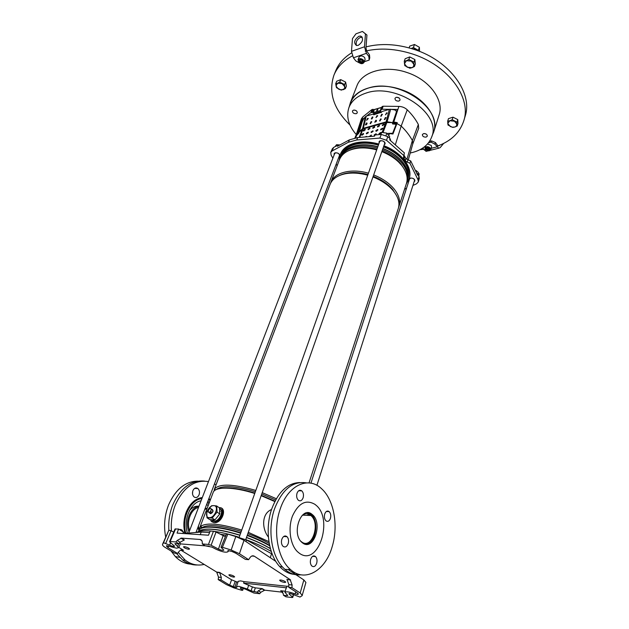 <?xml version="1.0" encoding="UTF-8"?>
<svg xmlns="http://www.w3.org/2000/svg" width="629" height="629" viewBox="0 0 629 629"><rect width="100%" height="100%" fill="white"/><g stroke="black" fill="none" stroke-linecap="round" stroke-linejoin="round"><path stroke-width="0.94" d="M284.583 582.462C281.831 581.919 280.188 581.172 279.661 580.213L280.778 580.009C283.537 580.551 285.181 581.298 285.708 582.257L284.583 582.462L285.715 582.179C284.992 581.22 283.349 580.496 280.778 580.009L279.708 580.15C280.015 581.086 281.643 581.856 284.583 582.462M233.634 577.107C230.992 576.565 229.404 575.834 228.862 574.914L229.813 574.741C232.455 575.283 234.051 576.015 234.593 576.935L233.634 577.107L234.601 576.864C233.886 575.936 232.282 575.228 229.813 574.741L228.893 574.859C229.239 575.755 230.819 576.51 233.634 577.107M188.59 549.251C185.807 548.692 184.116 547.898 183.519 546.86L184.415 546.664C187.206 547.214 188.897 548.016 189.494 549.054L188.59 549.251L189.51 548.975C188.716 547.922 187.017 547.159 184.415 546.664L183.566 546.798C183.935 547.812 185.61 548.63 188.59 549.251M302.297 595.427L300.19 592.974L303.854 579.954L305.914 582.47L302.109 595.702L299.994 597.063L290.142 593.446L288.923 593.65L289.206 594.146L292.603 597.118L293.373 594.35M240.86 587.84L240.632 588.547L240.302 588.029L241.347 587.863L245.161 589.066L253.919 593.037L259.683 593.713L257.206 592.188L251.065 590.883L252.386 586.928L255.319 587.856L262.277 588.642L264.738 590.183L260.783 592.298L259.683 593.713M166.622 545.665L176.545 548.181L178.699 547.702L174.862 543.676L178.833 543.755L175.923 541.954L170.144 541.514L169.555 541.655L169.846 542.088L174.65 546.216C173.903 546.672 172.244 546.318 169.657 545.17L163.54 542.709L162.494 544.51C162.345 545.257 163.336 546.294 165.458 547.6L174.689 553.206L177.504 553.449L167.951 547.639L166.473 546.098L166.685 545.61M180.381 543.684L179.87 542.528M234.9 587.266L229.648 585.143L231.582 579.796L236.575 581.841L234.9 587.266L236.724 587.447L236.512 586.7L238.831 586.322L247.362 589.019L251.065 590.883M236.512 586.7L238.234 581.298L240.6 580.889L244.091 581.621L243.604 583.107L286.541 587.816L286.132 588.209M209.606 532.511L201.249 532.063L185.995 533.282M245.963 539.729L247.7 540.295C256.829 543.778 264.683 547.505 271.272 551.484M196.618 532.433C199.487 530.727 204.905 530.318 212.869 531.206M214.3 531.387C221.243 532.331 228.932 534.115 237.369 536.734L238.713 537.205M294.317 572.327L294.065 573.467M270.281 557.703L271.547 553.717L272.208 554.086M271.547 553.717L246.537 540.028L236.811 536.883M220.142 534.202L226.015 535.145M260.783 592.298L258.315 590.765L257.206 592.188M258.315 590.765L262.277 588.642M243.604 583.107L252.386 586.928M298.162 593.54L297.887 594.484L295.103 593.973C289.639 591.881 286.25 591.323 284.945 592.298L287.76 595.498L286.84 595.647L287.099 594.735M282.673 591.975L280.707 590.725L283.254 593.642L283.459 595.254L286.84 595.647M280.707 590.725L285.252 591.236M297.887 594.484L298.335 593.855M295.103 593.973L295.74 591.81M288.797 586.11L286.997 586.267L286.541 587.816M286.997 586.267L244.091 581.621M235.167 581.385L233.241 586.731M229.648 585.143L221.031 579.907L221.322 577.438L218.507 577.131L216.698 572.099L180.822 550.1M231.582 579.796L219.521 572.382L221.322 577.438M287.477 579.624L290.134 579.592L254.368 556.233L251.804 556.012M298.248 594.153L297.273 592.801L288.719 587.289L288.892 584.648L286.926 579.27M177.504 553.449L178.966 551.578C180.421 549.888 181.954 549.455 183.55 550.281L178.833 547.387M254.368 556.233C252.779 555.352 251.317 555.824 249.98 557.656L248.644 559.676L245.412 559.393L235.867 553.253L231.794 551.405L227.863 550.65L228.115 551.649C226.259 552.82 222.257 552.026 216.109 549.266L211.887 547.088L205.219 545.807L202.31 543.967L208.466 544.439L213.451 531.238L216.054 532.048L211.092 545.257L208.466 544.439M180.295 543.888L209.103 546.137M183.707 539.894L184.344 539.941L180.098 542.261L178.833 543.755M243.281 588.312L242.684 590.324L241.45 590.23L233.776 587.832L226.542 584.656L218.208 579.6L218.507 577.131M218.208 579.6L221.031 579.907M293.594 594.444L292.768 597.401L292.021 597.526L285.92 596.811L283.459 595.254M242.684 590.324L243.077 588.249M240.632 588.547L242.535 590.088M282.83 592.243L264.738 590.183M300.19 592.974L291.935 587.643L292.108 584.986L288.892 584.648M288.719 587.289L291.935 587.643M236.575 581.841L237.966 582.132M221.038 547.238L226.456 534.076L227.84 534.107L222.407 547.301L231.173 549.998L235.804 536.545L244.013 540.295L239.429 553.724L231.173 549.998M222.407 547.301L221.031 547.254L223.845 550.139C223.02 550.666 221.219 550.312 218.46 549.07L211.092 545.257M248.644 559.676L239.429 553.724M201.862 540.657L199.983 539.47C201.398 539.643 202.161 540.602 202.271 542.34L202.31 543.967M199.983 539.47L181.451 538.125L184.344 539.941M180.098 542.261L177.197 540.46L175.923 541.954M213.451 531.238L210.22 531.033L208.49 535.216L177.032 533.093L178.636 529.036L183.409 532.055L187.749 533.817M173.683 532.103L171.064 530.758L165.812 543.228M163.54 542.709L168.808 530.263L162.722 543.888M303.854 579.954L296 574.749M295.559 574.458L288.043 569.473M275.809 561.367L244.013 540.295M290.134 579.592L292.108 584.986M227.84 534.107L235.804 536.545M225.371 536.702L216.054 532.048M169.563 541.64L175.019 528.997L178.636 529.036M177.197 540.46L181.451 538.125M168.808 530.263L171.064 530.758M207.193 508.193L204.669 509.632M198.402 526.103L199.149 530.082L198.402 526.103M198.52 507.43C191.13 508.814 186.066 521.708 189.651 530.483M207.271 507.98L204.85 509.16M198.049 527.023L198.874 530.617M220.362 511.157L219.828 511.416M208.105 505.787L206.729 504.214M198.976 506.243C195.533 505.826 192.403 507.233 189.581 510.457M198.937 506.337C190.406 507.021 184.376 522.337 189.093 531.945M210.125 500.456L208.49 499.591M201.909 498.616C190.43 499.402 181.223 518.563 185.791 533.211M209.433 502.272L207.79 501.439M201.076 500.778C190.626 502.327 182.913 520.191 187.473 533.164M211.761 519.947L214.465 521.142C219.82 521.001 224.254 509.954 219.482 508.767M211.022 519.688L213.64 519.821M212.571 520.985L214.756 521.567C219.93 521.449 224.632 510.992 220.441 509.034M211.47 519.869L214.41 521.339C220.016 521.189 224.553 509.592 219.474 508.539M216.132 518.422L218.593 515.418M219.71 512.431L219.521 509.325M314.98 504.387L315.672 504.945C333.857 518.642 318.392 567.224 299.435 553.3L297.588 551.798C290.158 544.863 287.791 528.163 292.509 515.929C298.555 503.027 306.048 499.182 314.98 504.387M307.408 512.792L311.166 514.593C319.831 521.237 315.554 544.612 305.568 544.25M302.698 543.039L301.755 542.269C291.078 533.203 301.425 505.346 311.858 514.207L312.401 514.648C323.117 522.966 313.682 551.421 302.698 543.039M302.117 515.434C304.908 513.343 307.644 513.225 310.325 515.088L310.844 515.513C320.853 523.297 312.008 549.825 301.763 541.986L300.89 541.278M309.012 515.033L309.311 515.442M307.66 514.978L308.037 515.387M308.068 514.994L308.446 515.403M406.884 181.765L408.001 178.667C409.723 173.014 408.166 167.031 403.323 160.725C398.542 154.86 391.938 150.245 383.509 146.879M378.383 145.173C361.423 140.212 344.629 145.016 341.177 155.135L340.108 158.249M407.498 180.216C409.212 174.571 407.647 168.603 402.796 162.298C398.015 156.432 391.403 151.817 382.959 148.452M377.825 146.738C360.849 141.777 344.047 146.557 340.603 156.66M270.439 548.74C263.74 544.714 255.744 540.979 246.466 537.551M239.901 535.287C217.854 528.667 204.079 527.432 198.567 531.576M270.391 548.567C263.716 544.557 255.759 540.838 246.513 537.418M239.948 535.153C220.818 529.303 207.672 527.684 200.517 530.286M269.715 545.838C263.284 542.096 255.775 538.644 247.197 535.468M240.632 533.211C219.151 526.19 200.384 525.262 198.866 530.632L198.505 531.599M269.613 545.382C263.307 541.655 255.885 538.212 247.346 535.051M240.781 532.794C225.599 528.077 214.017 526.237 206.037 527.275M269.236 543.48C263.095 539.926 255.956 536.647 247.834 533.644M241.284 531.387C220.85 525.254 207.735 524.02 201.94 527.684L201.311 528.368M268.929 541.64L248.298 532.331M241.748 530.074C220.464 523.674 206.823 522.392 200.808 526.229L199.825 527.605L199.676 529.429M274.975 501.219L261.287 495.29M254.879 493.097C241.544 489 230.827 487.365 222.729 488.19M274.81 501.549L261.153 495.683M254.737 493.482C233.626 486.649 214.929 486.453 213.152 492.468L199.825 527.605M275.636 499.976L261.758 493.946M255.35 491.752C234.947 485.792 221.903 485.077 216.219 489.606M276.335 498.734L262.222 492.625M255.822 490.431C233.524 483.968 219.796 483.426 214.638 488.804L214.009 491.115M309.043 482.907L398.306 208.466C399.981 202.955 398.314 197.074 393.298 190.823L392.755 190.178C387.826 184.635 381.229 180.232 372.958 176.961M367.721 175.208C359.859 173.03 352.562 172.519 345.848 173.659C337.569 175.294 332.301 178.88 330.06 184.431L214.269 489.543M396.592 195.666L392.732 189.596C387.991 184.006 381.481 179.556 373.201 176.262M367.965 174.516C356.596 171.536 347.082 171.874 339.416 175.53M398.589 207.452L398.959 206.461C400.634 200.942 398.975 195.053 393.974 188.794C389.052 182.976 382.283 178.353 373.665 174.933M368.437 173.187C351.139 168.092 334.164 172.582 330.807 182.465L330.477 183.464M398.959 206.461L406.468 183.369C408.182 177.74 406.609 171.78 401.734 165.474L398.589 162.038C394.037 157.698 388.455 154.231 381.842 151.628M376.7 149.914C370.52 148.2 364.6 147.587 358.939 148.074C348.686 149.246 342.184 153.138 339.424 159.758L330.807 182.465M404.494 169.555L401.168 164.326C396.553 158.689 390.184 154.247 382.062 150.999M376.92 149.293C366.259 146.51 357.154 146.824 349.622 150.229M382.888 148.648C391.293 152.006 397.874 156.597 402.639 162.431C407.474 168.714 409.031 174.665 407.317 180.287L406.947 181.427C408.646 175.813 407.081 169.877 402.245 163.619C397.473 157.785 390.884 153.185 382.471 149.836M377.337 148.122C360.417 143.176 343.686 147.925 340.258 157.973L340.69 156.825C344.126 146.761 360.849 142.005 377.754 146.942M210.55 519.656L211.297 521.331L213.836 522.636C220.968 523.383 226.81 507.485 219.435 507.603L219.435 507.603C227.895 507.595 221.88 524.036 213.836 522.636L211.336 521.527L210.526 519.656M271.555 509.498C261.46 513.579 261.806 528.8 268.386 537.024M201.296 526.85L201.021 527.409L201.256 526.795M377.258 110.586L377.864 109.595L377.258 110.586M383.91 145.731C401.837 152.422 413.284 167.998 409.102 178.754L410.328 178.062C413.19 177.991 414.708 178.958 414.873 180.971L414.079 181.828M379.145 143.019L379.043 141.784L380.348 140.723C383.376 140.613 384.956 141.674 385.09 143.915L384.233 144.812M334.148 154.876L334.07 153.712L335.202 152.816C337.804 152.666 339.377 153.594 339.904 155.599M339.754 156.11L338.992 156.763M423.529 133.631C425.951 133.513 427.217 134.347 427.327 136.139L426.155 137.106C423.734 137.216 422.468 136.375 422.366 134.582L423.529 133.631M396.089 97.361C398.644 97.212 399.958 98.132 400.036 100.105L398.904 101.072C396.349 101.222 395.036 100.302 394.973 98.321L396.089 97.361M353.435 110.146C355.92 110.044 357.201 110.948 357.28 112.858L356.289 113.692C353.797 113.794 352.523 112.882 352.444 110.971L353.435 110.146M356.297 134.606C348.576 125.666 346.084 116.758 348.828 107.881C351.391 100.955 357.115 96.033 365.984 93.108C396.018 82.147 442.234 114.006 431.651 137.043C428.671 144.756 422.248 149.914 412.372 152.509L410.234 152.989M350.164 103.911L350.384 103.242C352.971 96.268 358.711 91.291 367.611 88.327C397.74 77.218 444.003 109.218 433.342 132.46L433.098 133.112M418.678 128.41L418.348 124.503L412.372 140.55L412.813 143.789L408.276 159.97M339.259 160.206L340.108 154.978C342.145 149.568 346.823 145.81 354.151 143.695C361.494 141.792 369.655 142.06 378.619 144.505M340.14 154.899L340.273 154.514C342.31 149.104 346.988 145.338 354.308 143.223C361.667 141.313 369.821 141.58 378.792 144.025M330.799 152.273L332.332 148.782L333.614 147.438L337.93 145.118L337.451 146.282L349.441 139.85L357.697 137.578L374.507 136.171L375.026 134.96L381.284 134.433L387.739 136.595L390.074 138.663L389.689 139.905L404.376 152.902L403.496 157.415L405.328 160.788L405.862 158.359L403.952 155.151M412.923 185.445L416.54 183.825L418.316 181.97L418.065 179.878L409.896 163.202L407.246 162.148L407.969 159.845L405.862 158.359M407.969 159.845L410.729 160.945L417.672 175.184L418.018 173.958L416.579 172.936M418.34 181.883L419.331 178.196L418.018 173.958M390.074 138.663L390.751 140.849M387.881 134.056L388.156 133.411L392.944 134.001L397.276 122.639L397.056 123.3L393.141 122.749L392.653 123.999M388.769 133.379L392.638 133.277L395.956 124.825L395.61 124.267L392.504 123.842L392.803 122.631L385.907 122.506L363.106 128.929L359.261 132.019L362.139 121.916L363.656 118.857L366.251 116.098L363.303 128.324L386.112 121.892L389.39 109.352L390.011 109.242L390.672 109.289L387.087 121.806L392.803 122.631M393.141 122.749L392.913 122.002L397.599 109.438L391.136 109.36M337.93 145.118L338.669 145.629M389.445 109.336L382.125 109.242L383.124 106.23L382.102 106.537L381.017 110.256L380.372 110.445M383.124 106.23L398.896 106.411L393.785 122.018L392.913 122.002M393.785 122.018L397.276 122.639M392.795 123.669L396.734 124.22M396.985 123.575L401.192 126.067C405.957 130.698 409.683 135.518 412.372 140.55L406.939 159.31M398.896 106.411C402.167 106.537 404.942 107.669 407.246 109.8C411.987 114.486 415.69 119.392 418.348 124.503M409.117 180.264L408.968 179.108M407.246 162.148L405.328 160.788M387.739 136.595L386.536 140.298L403.865 155.591M386.536 140.298L379.877 138.065L356.729 139.976L348.427 142.248L332.081 150.976L330.76 152.352L331.09 155.096L332.867 158.201M336.216 164.051L337.168 165.702M406.507 188.315L404.581 189.18M409.896 163.202L410.729 160.945M364.623 117.623L361.958 119.762L362.768 120.343M361.958 119.762L358.278 131.713L356.557 133.796L361.4 118.826L362.744 116.955L357.783 132.106M358.837 133.049L359.08 132.279L358.278 131.713M383.737 146.211C401.664 152.902 413.111 168.47 408.929 179.21L406.318 183.825M426.297 134.142L424.378 133.537M399.273 98.116L396.813 97.251M356.36 110.783L354.512 110.059M381.834 107.3L373.87 109.65L371.975 109.525L362.744 116.955M356.808 135.125L356.195 134.921L356.557 133.796M412.789 143.876L413.041 143.223M371.975 109.525L371.008 112.505L366.676 115.972M356.195 134.921L354.89 137.963M358.758 133.191L357.406 134.575M356.486 134.008L357.445 134.331L359.08 132.279M397.056 123.3L396.915 123.756M382.125 109.242L381.04 109.564M373.524 112.449L371.008 112.505M372.958 112.615L373.87 109.65M372.069 112.19L372.981 109.226M195.973 532.488L339.471 155.505C339.353 153.696 338.056 152.816 335.587 152.863L334.636 153.625L188.653 533.07M339.188 156.244L339.786 154.907M334.801 152.965L334.353 154.357M245.742 539.619L384.704 143.467C384.594 141.588 383.265 140.692 380.726 140.786L379.625 141.674L239.185 537.3M384.421 144.269L385.003 142.736M379.853 140.912L379.342 142.469M316.906 485.336L414.495 180.547C414.354 178.856 413.08 178.038 410.674 178.101L409.534 178.982L310.946 483.166M414.252 181.294L414.77 179.918M409.668 178.314L409.29 179.729M349.37 106.27L350.4 102.629C355.299 88.422 378.697 81.754 400.752 89.444C423.734 96.772 439.018 117.379 433.711 131.972L432.241 135.447M350.4 102.629L356.808 86.102C361.777 71.737 384.995 64.85 406.759 72.429C429.442 79.647 444.42 100.31 439.073 115.076L433.711 131.972M365.229 51.13C379.987 47.67 395.767 48.637 412.569 54.023C448.453 65.447 471.711 97.92 463.77 120.823C459.799 132.798 450.922 141.25 437.139 146.172M423.663 149.301L419.999 149.671M366.07 46.868C381.009 43.102 397.048 43.959 414.189 49.439C449.939 60.816 473.079 93.304 465.13 116.279L463.77 120.823M349.991 125.022C333.551 108.99 328.204 92.353 333.96 75.11L335.752 70.715C338.693 63.553 343.953 57.624 351.517 52.93M333.96 75.11C337.246 67.13 343.371 60.738 352.326 55.926M370.19 136.532L369.868 135.99M368.335 129.716L368.452 128.882M376.802 130.974L377.424 129.708M374.742 122.065L376.284 121.546M372.038 118.834L372.895 117.183M371.259 118.912L372.926 117.136M389.296 137.979L389.721 136.768L386.851 133.144L381.606 132.357L379.727 134.559M381.606 132.357L380.852 134.464M386.851 133.144L386.041 135.439M418.749 175.452L419.197 174.044L417.963 172.055L415.25 170.223M416.532 170.671L416.107 171.976M339.927 144.953L336.57 144.717L335.013 146.683M336.57 144.717L336.028 146.14M192.906 490.644C192.081 493.285 192.482 495.393 194.109 496.973C196.13 498.16 197.781 497.445 199.063 494.819C199.88 492.169 199.472 490.054 197.821 488.489C195.823 487.333 194.188 488.057 192.906 490.644M216.046 484.857L214.465 483.898M208.458 481.586C194.526 479.471 183.479 487.263 175.31 504.969C172.071 513.233 170.773 521.897 171.434 530.947M204.606 481.091C191.153 479.927 180.554 487.821 172.802 504.788C169.618 512.871 168.305 521.355 168.847 530.223M202.326 497.539C195.344 498.475 189.982 503.326 186.231 512.1C183.668 518.941 183.204 525.844 184.832 532.81M180.853 529.374L180.932 529.909M197.876 481.138C185.406 481.303 175.664 489.173 168.635 504.765C164.554 515.261 163.564 526.001 165.671 536.985M171.072 551.012L175.365 556.602C180.578 561.862 186.475 564.394 193.072 564.197M176.411 553.355L182.662 560.038C187.214 563.513 192.136 565.156 197.435 564.984M192.678 491.351L192.529 493.946M202.2 497.854L201.091 497.704M210.479 499.52L208.852 498.655M183.181 531.906L181.954 529.98L179.257 529.429M178.274 552.459L185.138 560.093C191.035 564.535 197.388 565.974 204.189 564.425M324.706 514.05C324.006 516.912 324.43 519.169 325.964 520.82C327.843 522.015 329.337 521.197 330.445 518.359C331.129 515.481 330.705 513.225 329.148 511.597C327.3 510.426 325.814 511.243 324.706 514.05M281.823 539.265C281.045 542.135 281.415 544.455 282.94 546.216C285.079 547.717 286.824 546.868 288.184 543.653C288.947 540.767 288.569 538.448 287.028 536.702C284.921 535.232 283.184 536.089 281.823 539.265M310.695 559.197C309.979 562.035 310.349 564.284 311.795 565.958C313.8 567.342 315.428 566.462 316.67 563.325C317.378 560.478 317 558.23 315.538 556.571C313.557 555.218 311.945 556.091 310.695 559.197M297.022 493.238C296.267 496.155 296.699 498.475 298.319 500.212C300.316 501.51 301.92 500.715 303.115 497.822C303.87 494.889 303.43 492.57 301.786 490.848C299.813 489.582 298.232 490.384 297.022 493.238M298.673 574.253C291.691 575.197 285.354 572.618 279.646 566.517C268.331 554.534 264.785 528.407 271.791 508.782C278.348 491.713 287.657 482.97 299.726 482.545M301.016 574.812C295.276 575.464 289.906 573.656 284.913 569.387L282.46 566.957C271.091 554.896 267.522 528.572 274.543 508.814C282.224 489.417 292.862 480.768 306.457 482.875M328.456 511.173L328.542 511.574M285.566 536.608L285.464 535.955M280.157 509.191C288.027 484.841 308.564 475.894 321.655 488.796C333.944 499.733 338.654 525.828 332.167 546.703C325.547 570.503 305.057 582.941 290.48 569.544C277.523 558.78 272.648 530.357 280.157 509.191M209.654 513.06L210.534 513.704C213.145 512.352 213.687 510.913 212.162 509.38L212.091 509.38M210.558 511.408L209.669 512.171L211.407 513.335L212.287 512.572L210.558 511.408L211.289 509.459L213.027 510.622L211.006 508.649L211.289 509.459M211.407 513.335L209.96 513.264L207.94 511.298L209.551 508.586L211.006 508.649M208.223 512.108L209.669 512.171M212.287 512.572L213.027 510.622M218.114 506.919L219.427 507.815L219.796 513.956L217.068 512.116L212.185 518.068L206.996 517.809L206.705 511.652L211.541 505.771L213.758 505.622L216.714 505.975L217.068 512.116M218.027 512.761L218.475 513.06M208.411 518.736L209.74 519.617L214.929 519.892L212.185 518.068M206.996 517.809L208.466 518.697M213.145 518.705L213.601 519.004M209.213 517.667C214.89 518.233 219.615 505.535 213.742 505.637C208.144 505.111 203.379 517.636 209.213 517.667M217.736 506.801L216.714 505.975M214.929 519.892L219.796 513.956M377.534 109.108L376.645 110.869L377.534 109.108M368.012 129.087L368.146 129.676L369.962 128.536L369.828 127.946L368.012 129.087M369.828 127.946L368.138 129.668M363.318 130.4L363.452 130.989L365.26 129.857L365.127 129.267L363.318 130.4M365.127 129.267L363.444 130.989L363.821 130.124M380.569 118.96L379.601 120.91L380.081 120.902L381.048 118.952L380.569 118.96M379.539 120.878L380.749 119.148L381.292 119.172M375.812 120.312L374.853 122.262L376.284 120.312L375.812 120.312M374.79 122.23L376.527 120.532M371.086 121.664L370.135 123.606L370.599 123.598L371.55 121.656L371.086 121.664M370.072 123.575L371.794 121.877M367.595 118.362L366.644 120.288L368.059 118.354L367.595 118.362M366.589 120.265L368.295 118.567M386.521 112.882L385.553 114.832L387.016 112.882L386.521 112.882M385.491 114.8L386.701 113.078L387.252 113.102M381.732 114.274L380.765 116.208L381.253 116.208L382.22 114.266L381.732 114.274M380.71 116.184L381.913 114.462L382.456 114.486M376.983 115.642L376.024 117.584L377.463 115.642L376.983 115.642M375.961 117.552L377.699 115.854M372.274 117.01L371.314 118.936L371.778 118.936L372.738 117.002L372.274 117.01M385.365 117.584L384.398 119.541L384.885 119.541L385.852 117.584L385.365 117.584M384.335 119.51L385.546 117.78L386.096 117.804M366.4 123.001L365.449 124.935L366.864 123.001L366.4 123.001M365.394 124.912L367.1 123.213M372.738 127.758L372.871 128.347L374.703 127.207L374.57 126.618L372.738 127.758M374.57 126.618L372.863 128.347M377.502 126.421L377.636 127.011L379.484 125.871L379.35 125.281L377.502 126.421M379.35 125.281L377.628 127.011M382.306 125.077L382.44 125.666L384.303 124.518L384.17 123.929L382.306 125.077M384.17 123.929L382.432 125.658M361.651 134.582L361.785 135.18L363.593 134.04L363.46 133.442L361.651 134.582M363.46 133.442L361.777 135.172M366.353 133.277L366.487 133.875L368.303 132.735L368.169 132.137L366.353 133.277M368.169 132.137L366.479 133.867M371.086 131.964L371.22 132.562L373.06 131.414L372.918 130.824L371.086 131.964M373.107 131.052L371.212 132.554M375.859 130.643L376 131.241L377.848 130.093L377.707 129.495L375.859 130.643M377.895 129.723L375.985 131.233M380.671 129.307L380.812 129.904L382.676 128.748L382.534 128.159L380.671 129.307M382.534 128.159L380.797 129.896M370.701 136.485L371.259 135.054L369.38 136.595M371.448 135.282L369.553 136.587M375.827 134.889L376.056 133.733L374.208 134.889L374.79 135.51M376.244 133.969L374.334 135.487M381.08 132.876L380.891 132.412L379.028 133.568L379.169 134.174L380.16 133.969M381.08 132.648L379.161 134.166M366.683 136.823L366.503 136.359L365.04 136.965M366.503 136.359L365.512 136.925M381.26 107.826L380.341 110.578L381.064 112.63L382.125 111.475L389.39 109.352M380.993 112.339L373.728 114.808L373.327 114.038L366.251 116.098M381.08 107.63L374.239 109.65L373.492 112.583L380.341 110.578M380.608 111.592L373.76 113.59L380.875 111.883M381.158 112.591L380.506 110.838M374.153 114.329L374.035 113.88M373.76 113.59L373.492 112.583M359.387 131.658L362.571 128.717L365.386 116.656M392.48 123.488L393.031 122.388M393.974 119.164L396.341 112.08L396.16 110.759L394.611 109.886L390.672 109.289M396.388 111.302L396.341 112.08M396.404 112.292L395.287 115.65M387.731 133.906L388.124 133.474M392.638 133.277L395.956 124.825M388.258 133.411L388.753 133.332M355.637 137.83L356.58 135.494L359.261 132.019M385.915 122.506L386.112 121.892L387.087 121.806L386.906 122.403L387.087 121.806M359.12 137.46L362.571 128.717L363.295 128.324L363.106 128.929L363.303 128.324M356.454 45.508C355.527 42.159 356.847 39.446 360.425 37.37L362.257 37.213M358.239 45.351L356.517 45.524C353.419 42.835 354.229 39.745 358.931 36.254L360.716 36.081C363.766 38.801 362.941 41.891 358.239 45.351M365.457 33.903L362.453 31.45L366.943 35.035L365.457 33.903L364.498 46.782L366.44 53.323L368.83 56.5L369.482 54.802L369.766 57.86L369.16 60.093L364.301 61.728M366.943 35.035L365.992 47.898L366.605 50.807M362.453 31.45L355.975 33.809L352.476 38.581L351.477 51.342L353.412 57.797L355.817 60.927L359.041 62.727M369.16 60.093L368.83 56.5M367.1 51.625L369.482 54.802M427.256 151.062L426.053 151.369L422.727 148.082M443.642 143.428L440.182 147.618L438.696 148.208L434.891 144.206L431.14 142.154L431.541 140.896L429.489 141.423M439.647 145.228L438.083 145.834M437.438 145.22L435.417 142.531L434.891 144.206M428.475 142.83L431.14 142.154M431.541 140.896L435.417 142.531M425.33 149.38L424.968 147.839C426.368 146.195 428.184 146.282 430.401 148.106L430.763 149.623L431.612 146.95L431.25 145.425L427.5 144.002M429.536 149.112L428.656 147.957L426.942 147.697L426.116 148.593L426.997 149.749L428.711 150.009L429.536 149.112M426.611 148.059L427.264 148.916L429.308 148.814M428.97 149.175L428.711 150.009M427.264 148.916L426.997 149.749M358.404 62.027L358.42 62.098C360.755 64.072 362.634 64.166 364.049 62.373L365.111 59.661L364.671 57.546C362.406 55.533 360.527 55.415 359.025 57.176L357.956 59.889C359.458 58.127 361.337 58.253 363.609 60.258L364.049 62.373L361.015 63.576M362.776 61.493L361.746 60.132L359.922 59.897L359.135 61.021L360.173 62.373L361.989 62.609L362.776 61.493M359.607 60.345L360.503 61.524L362.328 61.76L362.642 61.312M362.328 61.76L361.989 62.609M360.503 61.524L360.173 62.373M339.754 82.1L344.645 84.553L344.661 88.547L341.358 90.144L336.507 87.714L335.682 83.696L336.68 81.235L340.745 79.631L345.628 82.085L346.398 86.118L345.423 88.579L343.269 89.656L340.179 89.735L338.363 88.98L335.972 86.008L337.592 83.193L339.754 82.1L340.745 79.631M335.682 83.696L337.592 83.193L342.082 83.626L344.92 86.865L345.423 88.579M344.645 84.553L345.628 82.085M408.85 59.488L413.961 62.114L413.654 66.446L412.042 67.673L409.864 68.231L404.793 65.636L404.258 61.272L405.178 58.717L409.762 56.925L414.865 59.543L415.337 63.922L414.448 66.485L412.042 67.673L407.215 67.24L404.416 63.773L406.444 60.691L408.85 59.488L409.762 56.925M404.258 61.272L406.444 60.691L411.303 61.115L414.094 64.614L414.448 66.485M413.961 62.114L414.865 59.543M452.196 119.714L456.992 122.136L456.512 125.981L454.901 127.019L452.738 127.42L447.982 125.022L447.683 121.169L448.469 118.637L452.974 117.167L457.763 119.596L458.014 123.457L457.244 125.997L454.901 127.019L452.314 127.176L450.27 126.531L447.738 123.41L449.837 120.752L452.196 119.714L452.974 117.167M447.683 121.169L449.837 120.752L454.5 121.232L457.031 124.377L457.244 125.997M456.992 122.136L457.763 119.596M419.559 51.405L419.401 47.285L414.495 44.486L409.77 46.082L409.117 47.906M417.349 50.556L415.769 49.251L411.311 48.535M411.272 48.519L413.41 47.545L418.332 50.351L418.309 50.918M419.401 47.285L418.332 50.351M414.495 44.486L413.41 47.545M178.707 543.739L177.7 546.184M246.002 541.616L246.537 540.028M200.203 534.658L201.249 532.063M255.319 587.856L254.006 591.81M248.754 585.096L247.362 589.019M168.674 545.917L167.951 547.639M175.522 543.495L175.216 544.211M183.55 550.281L180.916 550.061M216.698 572.099L219.521 572.382M182.882 533.486L183.409 532.055M170.601 542.685L169.657 545.17M289.419 593.422L289.206 594.146M223.122 535.766L218.46 549.07M175.617 528.847L170.144 541.514M394.006 122.765L393.534 124.141M407.246 109.8L401.192 126.067L395.303 144.874M388.871 135.306L389.563 133.442M419.095 176.159L418.065 179.878M333.614 147.438L332.081 150.976M349.441 139.85L348.427 142.248M357.697 137.578L356.729 139.976M381.284 134.433L379.877 138.065M367.116 123.237L366.589 124.526M364.513 129.605L363.947 130.989M362.799 133.804L362.233 135.188M366.715 123.166L365.992 124.904M362.021 134.464L361.769 135.078M404.015 159.129L404.557 156.7M358.129 133.93L358.585 132.664M382.141 132.334L386.104 121.892M359.717 137.405L363.106 128.929M383.092 132.334L386.898 122.403M386.819 122.403L387.016 121.798M362.705 129.087L362.894 128.489M366.44 53.323L353.412 57.797M364.498 46.782L351.477 51.342M424.253 150.072L425.597 149.733M431.172 148.334L436.919 146.895M438.24 145.912L439.301 145.645M430.244 148.247C426.761 146.203 425.157 146.612 425.424 149.458C428.884 151.495 430.488 151.094 430.244 148.247M425.589 145.889L424.968 147.839L425.353 149.45C427.767 151.227 429.576 151.29 430.763 149.623L428.844 150.826M425.849 149.906L425.393 149.466M363.436 60.415C359.584 58.104 357.94 58.662 358.491 62.09C362.32 64.402 363.971 63.844 363.436 60.415M359.348 62.892L358.459 62.098M178.699 547.702L180.389 543.653M284.945 592.298L286.14 588.178M228.115 551.649L228.555 550.501M290.567 579.946L287.367 579.616M264.204 590.167L261.743 588.634M183.802 539.949L180.908 538.141M219.953 572.712L217.139 572.421M207.193 503.003L209.135 503.074M214.465 521.142L212.744 519.994M310.844 515.513L302.51 515.143M312.401 514.648L311.166 514.593M201.94 527.684L200.808 526.229M215.558 489.936L214.638 488.804M348.828 107.881L350.384 103.242M340.108 154.978L340.273 154.514M408.929 179.21L409.102 178.754M431.651 137.043L433.342 132.46M413.088 143.09L418.725 128.285M357.343 134.637L357.508 134.126M385.137 143.137L384.987 143.561M379.491 141.148L379.342 141.572M375.371 134.928L375.717 133.961M376.724 131.17L376.873 130.746M370.269 123.638L370.851 122.05M175.365 556.602L179.627 557.294M208.946 499.803L210.393 499.756M185.138 560.093L182.662 560.038M179.918 529.846L181.954 529.98M194.597 488.419L197.821 488.489M290.48 569.544L284.913 569.387M279.646 566.517L282.46 566.957M301.786 490.848L298.641 490.777M315.538 556.571L312.597 556.335M287.028 536.702L283.687 536.49M329.148 511.597L326.372 511.487M360.716 36.081L362.21 37.205M426.053 151.369L428.082 150.858M430.315 150.3L438.696 148.208"/></g></svg>
